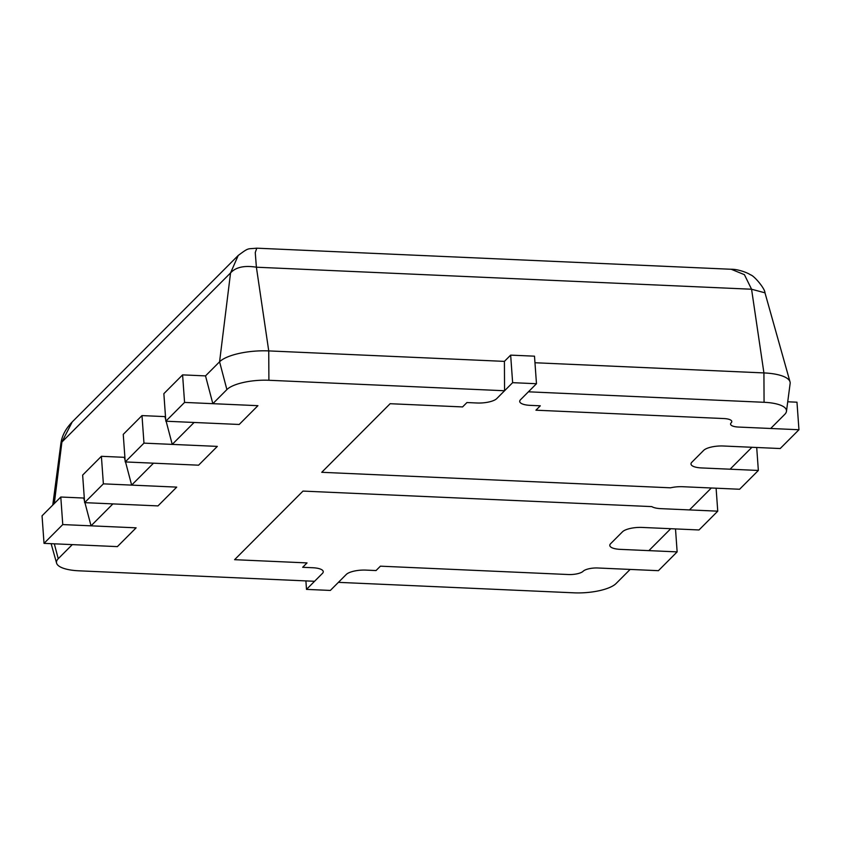 <?xml version="1.0" encoding="UTF-8"?>
<svg xmlns="http://www.w3.org/2000/svg" width="841" height="841" viewBox="0 0 841 841"><rect width="100%" height="100%" fill="white"/><g stroke="black" fill="none" stroke-linecap="round" stroke-linejoin="round"><path stroke-width="1.26" d="M44.026 543.36L42.05 515.817L60.794 497.02L62.76 524.574L136.126 527.833L117.383 546.618L44.026 543.36L62.76 524.574M60.794 497.02L83.711 498.04L84.258 497.504M84.626 502.645L82.649 475.102L101.393 456.306L103.369 483.848L176.726 487.118L157.982 505.904L84.626 502.645L103.369 483.848M101.393 456.306L124.31 457.325L124.857 456.779M125.225 461.93L123.249 434.387L141.992 415.591L143.969 443.133L217.325 446.392L198.581 465.189L125.225 461.93L143.969 443.133M141.992 415.591L164.92 416.61L165.456 416.064M165.824 421.215L163.858 393.662L182.592 374.876L184.568 402.418L257.924 405.677L239.191 424.474L165.824 421.215L184.568 402.418M182.592 374.876L205.519 375.895L219.575 361.798A38.833 12.352 -4.1 0 1 268.742 350.907L504.411 361.378L510.655 355.123L534.498 356.174L536.474 383.727L520.547 399.696A15.537 4.941 175.9 0 0 519.717 401.462A15.537 4.941 175.9 0 0 530.219 405.362L540.311 405.804L535.938 410.198L723.912 418.555A11.648 3.711 -4.1 0 1 731.786 421.478A11.648 3.711 -4.1 0 1 731.176 422.802A11.648 3.711 175.9 0 0 730.556 424.127A11.648 3.711 175.9 0 0 738.43 427.049L798.95 429.74L780.206 448.537L723.355 446.003A15.537 4.941 175.9 0 0 703.686 450.366L691.817 462.266A15.537 4.941 175.9 0 0 690.997 464.032A15.537 4.941 175.9 0 0 701.499 467.932L758.351 470.455L739.607 489.252L682.755 486.718A15.537 4.941 175.9 0 0 670.54 487.812L321.735 472.306L390.129 403.712L462.571 406.928L466.944 402.545L477.036 402.997A15.537 4.941 175.9 0 0 496.705 398.634L512.632 382.666L536.474 383.727M787.723 401.788L796.974 402.198L798.95 429.74M510.655 355.123L512.632 382.666M756.7 447.486L758.351 470.455M307.039 562.913L234.597 559.685L302.991 491.091L651.807 506.608A15.537 4.941 175.9 0 0 660.889 508.647L717.751 511.17L699.008 529.967L642.156 527.433A15.537 4.941 175.9 0 0 622.487 531.796L610.619 543.696A15.537 4.941 175.9 0 0 609.799 545.462A15.537 4.941 175.9 0 0 620.29 549.362L677.142 551.885L658.408 570.682L597.888 567.99A11.648 3.711 175.9 0 0 583.139 571.26A11.648 3.711 -4.1 0 1 568.379 574.529L380.405 566.172L376.032 570.555L365.94 570.103A15.537 4.941 175.9 0 0 346.271 574.466L330.345 590.435L306.502 589.383L322.429 573.404A15.537 4.941 175.9 0 0 323.249 571.638A15.537 4.941 175.9 0 0 312.757 567.738L302.665 567.297L307.039 562.913L234.597 559.685L302.991 491.091L651.807 506.608A15.537 4.941 175.9 0 0 660.889 508.647L689.473 509.919L711.339 487.99L682.755 486.718A15.537 4.941 175.9 0 0 670.54 487.812L321.735 472.306L390.129 403.712L462.571 406.928L466.944 402.545L477.036 402.997A15.537 4.941 175.9 0 0 496.705 398.634L504.558 390.75L268.899 380.269A33.177 10.555 175.9 0 0 226.891 389.583L212.836 403.68L257.924 405.677L239.191 424.474L194.103 422.466L172.237 444.395L217.325 446.392L198.581 465.189L153.504 463.181L131.638 485.11L176.726 487.118L157.982 505.904L112.894 503.906L91.038 525.825L136.126 527.833L117.383 546.618L72.294 544.621L58.239 558.708A33.177 10.555 175.9 0 0 56.599 563.155A33.177 10.555 175.9 0 0 78.907 570.808L314.566 581.289L322.429 573.404A15.537 4.941 175.9 0 0 323.249 571.638A15.537 4.941 175.9 0 0 312.757 567.738L302.665 567.297L307.039 562.913M305.893 580.9L306.502 589.383M675.502 528.915L677.142 551.885M716.101 488.2L717.751 511.17M124.31 457.325L125.109 460.363M125.53 461.94L131.638 485.11M83.711 498.04L84.51 501.078M84.93 502.655L91.038 525.825M164.92 416.61L165.719 419.648M166.129 421.225L172.237 444.395M205.519 375.895L212.836 403.68M338.408 582.35L574.077 592.831A33.177 10.555 175.9 0 0 616.085 583.517L630.14 569.431L597.888 567.99A11.648 3.711 175.9 0 0 583.139 571.26A11.648 3.711 -4.1 0 1 568.379 574.529L380.405 566.172L376.032 570.555L365.94 570.103A15.537 4.941 175.9 0 0 346.271 574.466L338.408 582.35M648.874 550.634L670.74 528.705L642.156 527.433A15.537 4.941 175.9 0 0 622.487 531.796L610.619 543.696A15.537 4.941 175.9 0 0 609.799 545.462A15.537 4.941 175.9 0 0 620.29 549.362L648.874 550.634M770.682 428.479L784.737 414.392A33.177 10.555 175.9 0 0 786.472 411.312A33.177 10.555 175.9 0 0 764.07 402.292L528.4 391.811L520.547 399.696A15.537 4.941 175.9 0 0 519.717 401.462A15.537 4.941 175.9 0 0 530.219 405.362L540.311 405.804L535.938 410.198L723.912 418.555A11.648 3.711 -4.1 0 1 731.786 421.478A11.648 3.711 -4.1 0 1 731.176 422.802A11.648 3.711 175.9 0 0 730.556 424.127A11.648 3.711 175.9 0 0 738.43 427.049L770.682 428.479M730.072 469.204L751.938 447.275L723.355 446.003A15.537 4.941 175.9 0 0 703.686 450.366L691.817 462.266A15.537 4.941 175.9 0 0 690.997 464.032A15.537 4.941 175.9 0 0 701.499 467.932L730.072 469.204M504.558 390.75L504.411 361.378M534.971 362.744L763.922 372.92A38.833 12.352 -4.1 0 1 790.025 381.877A38.833 12.352 -4.1 0 1 790.141 383.485L786.472 411.312M731.197 269.267C737.137 269.036 746.703 272.253 750.603 274.87C754.104 275.627 765.173 288.82 764.953 292.815L751.57 289.23L744.401 274.66L731.197 269.267L256.778 248.179L255.254 252.584L256.389 267.207C244.332 265.283 235.711 267.186 230.55 272.936L238.245 255.433L72.599 421.551M226.891 389.583L219.575 361.798L230.55 272.936L61.898 442.061L72.21 421.94C65.745 428.658 61.992 435.712 60.962 443.07M58.239 558.708L54.318 543.822M268.899 380.269L268.742 350.907L256.389 267.207L751.57 289.23L763.922 372.92L764.07 402.292M60.951 443.091L61.898 442.061L54.308 503.528M56.599 563.155L51.122 543.675M764.984 292.847L790.025 381.877M60.941 443.102L52.773 505.063M238.192 255.485C249.399 247.149 247.033 249.251 256.705 248.169L256.705 248.169"/></g></svg>
